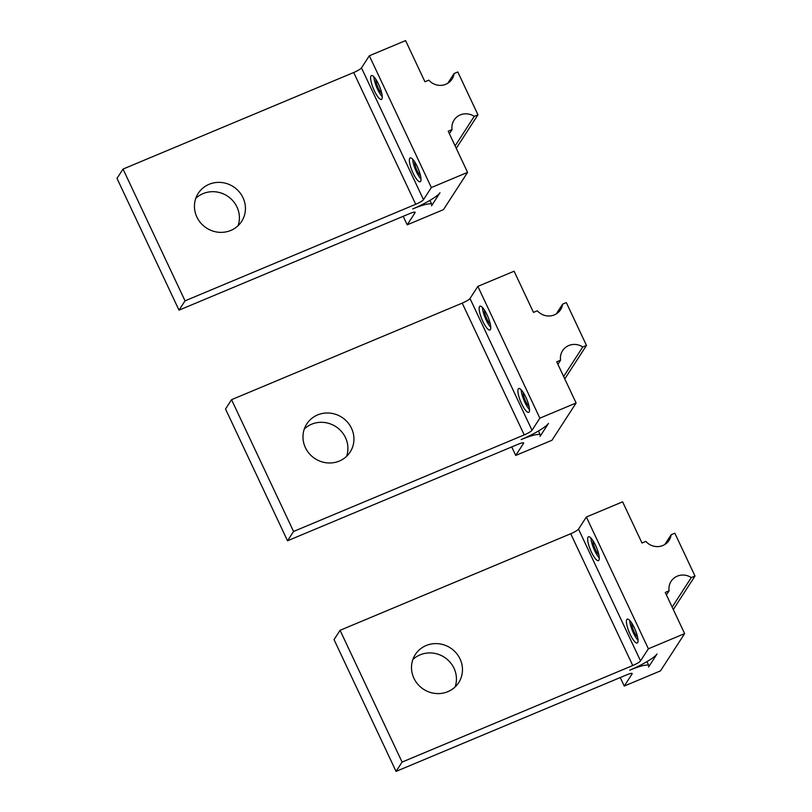 <?xml version="1.0" encoding="UTF-8"?>
<svg xmlns="http://www.w3.org/2000/svg" width="812" height="812" viewBox="0 0 812 812"><rect width="100%" height="100%" fill="white"/><g stroke="black" fill="none" stroke-linecap="round" stroke-linejoin="round"><path stroke-width="1.22" d="M684.628 633.614L660.491 670.885L624.245 686.059L632.091 673.94A7.379 1.208 154.8 0 0 632.183 673.554A7.379 1.208 154.8 0 0 626.702 674.843L396.053 771.4L334.036 639.623L340.076 630.305L402.082 762.082L632.741 665.525A7.379 1.208 154.8 0 0 640.536 660.897L648.382 648.788L684.628 633.614L665.251 592.435L669.098 590.821A14.768 14.078 32.9 0 1 671.108 581.301A14.768 14.078 32.9 0 1 691.286 577.586L695.001 576.033L684.922 554.616L674.843 533.21L671.128 534.763A14.768 14.078 32.9 0 1 669.078 540.356A14.768 14.078 32.9 0 1 645.844 541.401L641.987 543.015L622.611 501.836L586.365 517.011L578.52 529.119A7.379 1.208 -25.2 0 1 570.724 533.738L340.076 630.305M412.831 659.577A25.842 24.644 -147.1 0 1 420.098 654.858A25.842 24.644 -147.1 0 1 447.919 660.004A25.842 24.644 -147.1 0 1 455.096 686.952M586.365 517.011L648.382 648.788M396.053 771.4L402.082 762.082M648.565 667.048L657.009 654.005A25.842 4.243 -25.2 0 1 629.726 670.184A25.842 4.243 -25.2 0 1 648.879 665.698A25.842 4.243 -25.2 0 1 648.565 667.048M447.838 691.662A25.842 24.644 -147.1 0 1 417.967 684.425A25.842 24.644 -147.1 0 1 415.297 654.553A25.842 24.644 -147.1 0 1 426.127 645.54A25.842 24.644 32.9 0 1 455.999 652.777A25.842 24.644 32.9 0 1 458.668 682.648A25.842 24.644 32.9 0 1 447.838 691.662M626.803 619.536A12.921 3.258 -112.7 0 0 629.665 633.33A12.921 3.258 -112.7 0 0 637.217 642.982A12.921 3.258 -112.7 0 0 637.653 642.596A12.921 3.258 -112.7 0 0 634.791 628.803A12.921 3.258 -112.7 0 0 627.24 619.15A12.921 3.258 -112.7 0 0 626.803 619.536M588.04 537.168A12.921 3.258 -112.7 0 0 590.903 550.972A12.921 3.258 -112.7 0 0 598.454 560.625A12.921 3.258 -112.7 0 0 598.901 560.239A12.921 3.258 -112.7 0 0 596.038 546.435A12.921 3.258 -112.7 0 0 588.477 536.783A12.921 3.258 -112.7 0 0 588.04 537.168M638.049 640.343A12.921 3.258 67.3 0 1 629.706 620.419M631.706 623.027A8.485 2.142 -112.7 0 0 636.009 635.197A8.485 2.142 -112.7 0 0 637.593 637.075M666.429 594.942L669.098 590.821M672.153 607.122L691.286 577.586M673.3 609.538L695.001 576.033M664.815 544.517L671.128 534.763M624.245 686.059L620.236 677.543M592.953 540.66A8.485 2.142 -112.7 0 0 597.256 552.84A8.485 2.142 -112.7 0 0 598.84 554.718M599.286 557.976A12.921 3.258 67.3 0 1 590.943 538.051M576.104 402.996L551.967 440.266L515.721 455.441L523.567 443.322A7.379 1.208 154.8 0 0 523.659 442.946A7.379 1.208 154.8 0 0 518.188 444.225L287.529 540.782L225.523 409.004L231.552 399.687L293.568 531.464L524.217 434.907A7.379 1.208 154.8 0 0 532.012 430.279L539.858 418.17L576.104 402.996L556.727 361.817L560.574 360.203A14.768 14.078 32.9 0 1 562.594 350.682A14.768 14.078 32.9 0 1 582.762 346.968L586.477 345.415L566.329 302.592L562.614 304.145A14.768 14.078 32.9 0 1 560.554 309.737A14.768 14.078 32.9 0 1 537.321 310.783L533.474 312.397L514.097 271.218L477.852 286.392L470.006 298.501A7.379 1.208 -25.2 0 1 462.211 303.12L231.552 399.687M304.317 428.959A25.842 24.644 -147.1 0 1 311.575 424.24A25.842 24.644 -147.1 0 1 339.396 429.386A25.842 24.644 -147.1 0 1 346.572 456.334M477.852 286.392L539.858 418.17M287.529 540.782L293.568 531.464M540.041 436.43L548.496 423.387A25.842 4.243 -25.2 0 1 521.202 439.566A25.842 4.243 -25.2 0 1 540.356 435.08A25.842 4.243 -25.2 0 1 540.041 436.43M339.314 461.054A25.842 24.644 -147.1 0 1 309.443 453.817A25.842 24.644 -147.1 0 1 306.774 423.945A25.842 24.644 -147.1 0 1 317.614 414.922A25.842 24.644 32.9 0 1 347.475 422.159A25.842 24.644 32.9 0 1 350.145 452.03A25.842 24.644 32.9 0 1 339.314 461.054M518.279 388.918A12.921 3.258 -112.7 0 0 521.142 402.722A12.921 3.258 -112.7 0 0 528.693 412.364A12.921 3.258 -112.7 0 0 529.13 411.978A12.921 3.258 -112.7 0 0 526.277 398.184A12.921 3.258 -112.7 0 0 518.716 388.532A12.921 3.258 -112.7 0 0 518.279 388.918M479.527 306.56A12.921 3.258 -112.7 0 0 482.379 320.354A12.921 3.258 -112.7 0 0 489.94 330.007A12.921 3.258 -112.7 0 0 490.377 329.621A12.921 3.258 -112.7 0 0 487.515 315.817A12.921 3.258 -112.7 0 0 479.963 306.175A12.921 3.258 -112.7 0 0 479.527 306.56M529.525 409.725A12.921 3.258 67.3 0 1 521.182 389.801M523.192 392.409A8.485 2.142 -112.7 0 0 527.495 404.579A8.485 2.142 -112.7 0 0 529.069 406.467M557.905 364.324L560.574 360.203M563.64 376.504L582.762 346.968M564.776 378.93L586.477 345.415M556.291 313.899L562.614 304.145M515.721 455.441L511.722 446.925M484.429 310.042A8.485 2.142 -112.7 0 0 488.733 322.222A8.485 2.142 -112.7 0 0 490.316 324.1M490.773 327.358A12.921 3.258 67.3 0 1 482.429 307.433M467.58 172.377L443.453 209.648L407.208 224.822L415.044 212.714A7.379 1.208 154.8 0 0 415.135 212.328A7.379 1.208 154.8 0 0 409.664 213.607L179.016 310.164L116.999 178.386L123.038 169.069L185.045 300.846L415.703 204.289A7.379 1.208 154.8 0 0 423.499 199.671L431.345 187.552L467.58 172.377L448.204 131.199L452.061 129.585A14.768 14.078 32.9 0 1 454.07 120.064A14.768 14.078 32.9 0 1 474.249 116.36L477.963 114.796L457.806 71.974L454.091 73.527A14.768 14.078 32.9 0 1 452.04 79.119A14.768 14.078 32.9 0 1 428.807 80.165L424.95 81.779L405.574 40.6L369.328 55.774L361.482 67.883A7.379 1.208 -25.2 0 1 353.687 72.512L123.038 169.069M195.793 198.341A25.842 24.644 -147.1 0 1 203.051 193.621A25.842 24.644 -147.1 0 1 230.882 198.767A25.842 24.644 -147.1 0 1 238.058 225.716M369.328 55.774L431.345 187.552M179.016 310.164L185.045 300.846M431.527 205.812L439.972 192.769A25.842 4.243 -25.2 0 1 412.679 208.948A25.842 4.243 -25.2 0 1 431.842 204.462A25.842 4.243 -25.2 0 1 431.527 205.812M230.791 230.435A25.842 24.644 -147.1 0 1 200.919 223.198A25.842 24.644 -147.1 0 1 198.25 193.327A25.842 24.644 -147.1 0 1 209.09 184.304A25.842 24.644 32.9 0 1 238.961 191.541A25.842 24.644 32.9 0 1 241.631 221.412A25.842 24.644 32.9 0 1 230.791 230.435M409.766 158.299A12.921 3.258 -112.7 0 0 412.618 172.103A12.921 3.258 -112.7 0 0 420.18 181.746A12.921 3.258 -112.7 0 0 420.616 181.36A12.921 3.258 -112.7 0 0 417.754 167.566A12.921 3.258 -112.7 0 0 410.202 157.914A12.921 3.258 -112.7 0 0 409.766 158.299M371.003 75.942A12.921 3.258 -112.7 0 0 373.865 89.736A12.921 3.258 -112.7 0 0 381.417 99.389A12.921 3.258 -112.7 0 0 381.853 99.003A12.921 3.258 -112.7 0 0 379.001 85.199A12.921 3.258 -112.7 0 0 371.439 75.557A12.921 3.258 -112.7 0 0 371.003 75.942M421.002 179.107A12.921 3.258 67.3 0 1 412.669 159.182M414.668 161.791A8.485 2.142 -112.7 0 0 418.972 173.971A8.485 2.142 -112.7 0 0 420.555 175.849M449.391 133.706L452.061 129.585M455.116 145.886L474.249 116.36M456.253 148.312L477.963 114.796M447.767 83.281L454.091 73.527M407.208 224.822L403.199 216.307M375.915 79.424A8.485 2.142 -112.7 0 0 380.219 91.604A8.485 2.142 -112.7 0 0 381.792 93.481M382.249 96.74A12.921 3.258 67.3 0 1 373.906 76.815M570.724 533.738L632.741 665.525M640.536 660.897L578.52 529.119M631.827 673.381L632.091 673.94M462.211 303.12L524.217 434.907M532.012 430.279L470.006 298.501M523.304 442.763L523.567 443.322M353.687 72.512L415.703 204.289M423.499 199.671L361.482 67.883M414.78 212.145L415.044 212.714M646.961 661.628L648.879 665.698M538.437 431.01L540.356 435.08M429.924 200.391L431.842 204.462"/></g></svg>
